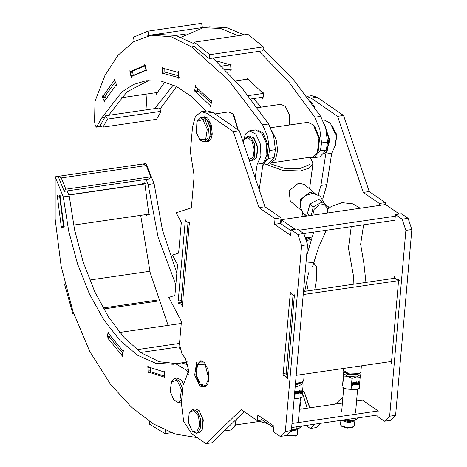 <?xml version="1.0" encoding="UTF-8"?>
<svg xmlns="http://www.w3.org/2000/svg" width="467" height="467" viewBox="0 0 467 467"><rect width="100%" height="100%" fill="white"/><g stroke="black" fill="none" stroke-linecap="round" stroke-linejoin="round"><path stroke-width="0.7" d="M197.278 437.655L175.265 434.065L153.094 423.785L131.35 407.072L110.574 384.364L89.757 351.505L72.922 311.244L61.142 266.155L55.176 219.128L55.147 176.806L63.279 196.905L68.707 231.101L77.54 263.878L89.39 293.86L103.762 319.761L120.048 340.501L137.555 355.189L155.546 363.215L173.263 364.231L175.755 363.805L186.193 370.074L187.915 372.52L188.382 374.948M61.253 226.431L57.184 195.247L57.745 196.07L59.502 195.924L59.817 195.025L64.125 227.925L63.559 227.108L61.807 227.26L61.492 228.159L61.241 226.431L63.489 226.104M163.911 376.968L148.483 372.088L148.156 372.806L147.788 365.965L148.372 366.969L163.794 371.855L164.121 371.131L164.489 377.978L163.911 376.968L164.758 376.846M121.694 355.019L107.55 337.88L107.258 338.242L107.007 336.514L107.317 336.672L108.099 332.294L108.636 333.66L122.786 350.793L123.072 350.431L123.323 352.159L123.019 352.001L122.296 354.815L122.237 356.385L121.694 355.019L122.366 354.92M67.16 190.91L69.233 196.035L74.545 229.665L83.149 261.946L94.684 291.566L108.688 317.303L124.584 338.114L141.717 353.134L159.393 361.762L176.888 363.635M175.755 363.805L181.71 362.935L188.143 364.925M123.019 352.001L123.574 351.92M122.786 350.793L123.451 350.694M108.04 333.858L108.723 333.759M107.317 336.672L109.833 336.31M107.55 337.88L109.78 337.553M163.794 371.855L164.641 371.726M147.934 367.681L149.767 367.412M148.01 371.09L150.467 370.734M148.483 372.088L150.718 371.761M61.807 227.26L64.411 226.874M63.559 227.108L64.428 226.98M59.502 195.924L60.371 195.796M57.418 196.975L59.653 196.648M187.915 372.52L188.744 372.397M63.279 196.905L69.233 196.035M55.147 176.806L61.107 175.936M300.106 401.737L301.25 409.092M146.107 179.398L148.179 184.523L158.144 237.283L175.849 284.724M140.065 184.483L140.059 180.28M179.626 348.277L178.855 346.917M168.091 325.382L150.222 272.734L140.707 215.34M267.778 423.68L259.43 421.45M141.898 184.214L142.085 182.866L142.651 183.689L144.402 183.543L144.717 182.644L149.026 215.544L148.465 214.727L146.708 214.873L146.393 215.777L145.821 214.592M140.053 164.425L146.008 163.555L154.139 183.654L162.446 230.167L176.865 273.067M302.429 392.823L307.21 408.222M146.708 214.873L149.312 214.493M148.465 214.727L149.335 214.598M144.402 183.543L145.272 183.414M148.179 184.523L154.139 183.654M236.46 419.132L235.391 425.192L234.621 426.815L230.931 430.008L224.154 430.994M236.168 419.419L234.621 426.815M73.623 225.123L149.171 214.108M68.818 195.008L145.284 183.852M64.213 226.402L63.535 226.46L59.595 196.216L60.395 196.099M68.766 194.879L145.295 183.718M59.595 196.216L60.389 196.152M136.942 349.637L179.497 343.432M119.657 332.446L181.243 323.468M140.754 352.468L179.439 346.829M122.71 353.21L109.576 337.302L110.066 335.394M164.197 371.796L164.688 371.948M175.779 363.723L187.127 362.065M164.343 376.075L150.491 371.691L150.397 367.611M150.771 176.8L65.87 189.182L61.323 177.95L146.229 165.569L150.771 176.8L149.084 178.966L64.183 191.347L58.124 176.368L143.03 163.987L146.229 165.569M65.87 189.182L64.183 191.347M61.323 177.95L58.124 176.368M165.242 430.241L165.026 433.609L171.261 432.699M165.026 433.609L149.277 424.042L149.44 421.444M103.067 307.975L158.185 299.937M89.717 280.048L149.86 271.274M73.5 312.948L72.729 313.485L73.634 313.357M103.639 308.979L158.541 300.976M72.729 313.485L64.697 284.782L65.158 284.461M205.877 111.088L191.388 96.488L176.292 86.383L161.045 81.083L146.078 80.727L133.474 84.539L121.718 92.122L101.788 117.842L96.406 127.141L95.315 125.705L94.538 121.735L94.959 101.392L104.97 75.444L118.075 55.234L133.714 41.651L151.203 35.276L171.214 36.782L191.488 46.875L228.334 79.974L262.606 124.841L267.638 136.65L269.436 150.532L268.198 158.482L262.886 165.032M102.915 96.33L114.088 80.82L114.292 79.507L116.166 83.92L116.417 85.642L115.962 85.239L104.795 100.738L104.59 102.057L102.711 97.644L102.46 95.922L102.915 96.33L105.151 96.004M130.381 71.428L144.525 65.433L144.817 64.393L146.159 71.2L145.616 70.517L131.472 76.506L131.186 77.545L129.838 70.739L130.381 71.428L132.616 71.101M162.732 68.159L178.143 72.397L178.47 71.661L178.89 78.52L178.312 77.534L162.907 73.296L162.58 74.031L162.154 67.172L162.732 68.159M196.064 86.909L210.88 100.872L211.189 100.423L211.44 102.145L210.675 106.715L210.115 105.443L195.299 91.485L194.99 91.935L194.739 90.213L195.504 85.636L196.064 86.909M212.818 58.101L241.585 87.417L268.56 123.971L273.592 135.78L275.396 149.668L274.158 157.613L267.708 164.46L262.868 165.166M149.072 80.4L126.966 91.859L108.642 115.314M151.203 35.276L157.163 34.406L175.475 35.451L194.074 43.729M195.504 87.259L196.309 87.142M194.99 90.306L197.483 89.944M195.299 91.485L198.347 91.036M210.115 105.443L210.85 105.338M211.189 102.045L211.656 101.975M210.88 100.872L211.615 100.767M162.306 68.888L164.32 68.596M162.423 72.315L164.88 71.953M162.907 73.296L167.157 72.677M178.312 77.534L179.165 77.411M178.143 72.397L178.989 72.274M130.147 72.449L132.599 72.093M130.871 75.841L134.198 75.356M145.616 70.517L146.48 70.389M144.525 65.433L145.389 65.31M102.898 97.521L105.379 97.159M104.147 100.463L105.093 100.323M115.962 85.239L116.738 85.122M115.979 84.048L116.382 83.99M114.088 80.82L114.859 80.709M101.788 117.842L104.766 117.41M181.149 37.22L203.338 27.676L220.64 28.475L238.24 35.755M146.019 109.862L147.029 94.007M261.024 107.194L253.651 98.549M173.321 84.971L154.816 108.583M258.992 51.364L287.765 80.68L314.735 117.235L319.767 129.05L321.57 142.931L320.333 150.882L313.882 157.723L310.456 157.175M164.968 81.976L156.924 93.137L156.725 94.457L156.2 92.664M215.947 60.85L230.272 64.796L230.599 64.055L231.025 70.92L230.447 69.933L228.591 69.42M247.376 79.192L247.638 78.036L248.199 79.308L263.014 93.272L263.324 92.816L263.575 94.544L262.81 99.115L261.742 97.37M263.114 48.924L292.85 78.783L320.695 116.371L325.727 128.18L327.53 142.061L326.293 150.012L319.837 156.854L313.882 157.723M176.59 86.535L159.959 109.22M203.338 27.676L209.292 26.806L226.6 27.606L244.2 34.891M262.25 97.842L262.985 97.731M263.318 94.445L263.791 94.375M263.014 93.272L263.75 93.166M230.447 69.933L231.299 69.805M230.272 64.796L231.124 64.674M156.282 92.857L157.227 92.723M257.445 107.719L280.784 104.316L285.232 106.324L289.668 114.94L289.908 124.934M285.232 106.324L289.289 114.678L289.698 124.963M115.156 82.11L104.982 96.231L106.12 98.899M157.391 92.495L120.895 97.813M145.371 65.695L132.406 71.188L133.317 75.426L146.364 69.898M134.408 75.263L133.317 75.426M231.142 64.75L221.644 66.133M164.769 68.719L164.88 72.046L178.703 75.852M230.867 69.087L225.473 69.875M248.216 79.069L235.882 80.867M263.82 93.347L248.292 95.612M197.728 88.479L197.442 90.189L211.031 102.991M262.857 97.206L250.902 98.946M105.688 115.746L99.827 126.347L103.02 127.112L107.416 119.161L105.688 115.746L159.311 107.924L161.039 111.344L107.416 119.161M161.039 111.344L156.643 119.295L103.02 127.112M209.257 58.62L262.88 50.798L263.37 46.863L247.889 34.348L194.266 42.17L193.776 46.11L209.257 58.62L209.747 54.68L194.266 42.17M263.37 46.863L209.747 54.68M201.557 27.967L202.468 27.582L201.557 23.35L147.94 31.172L133.41 37.325L134.268 41.318M185.854 34.044L175.732 35.521M202.468 27.582L148.845 35.404L147.94 31.172M147.484 35.982L148.845 35.404M399.32 214.014L385.567 204.54L281.303 219.747L280.947 223.786L291.064 230.756L280.504 223.477L281 217.82L264.947 206.753L239.279 130.696L212.713 112.384L207.307 110.883L201.347 111.753L195.469 116.388L192.503 126.989L190.338 151.734L194.167 175.796L191.353 207.897L176.205 212.8L181.289 222.49L178.61 253.137L172.504 255.11L177.588 264.801L174.909 295.442L168.803 297.421L181.418 321.459L179.439 344.138L182.072 354.225L185.323 358.212L188.808 370.757L182.918 385.654L181.389 403.144L183.619 421.339L191.75 433.843L205.976 443.65L241.276 409.612L257.364 420.703L257.86 415.046L273.971 426.149L273.475 431.806L280.188 436.435L285.366 431.438L301.629 245.584L297.858 234.416L291.145 229.793L290.655 235.45L274.543 224.347L275.04 218.69L258.987 207.622L233.319 131.56L206.753 113.248L201.347 111.753M280.188 436.435L286.143 435.565L291.326 430.568L307.584 244.714L303.819 233.553L297.105 228.923L291.145 229.793M205.976 443.65L211.936 442.78L244.223 411.643M209 379.064L208.06 369.525L204.202 362.077L196.683 362.048L194.657 375.083L200.325 386.997L207.517 384.826L209 379.064M294.21 297.059L294.508 297.14L294.128 294.549L293.65 295.383L290.964 293.533L290.1 291.776L290.188 294.28L283.259 373.472L282.961 373.39L283.341 375.976L283.825 375.147L286.505 376.997L287.368 378.755L294.21 297.059L294.765 296.977M189.17 224.615L189.468 224.697L189.088 222.111L188.604 222.94L185.919 221.089L185.06 219.332L185.142 221.843L178.213 301.028L177.921 300.946L178.301 303.538L178.779 302.704L181.465 304.554L182.323 306.311L189.17 224.615L189.725 224.534M204.207 141.91L210.862 139.686L212.275 134.192L211.376 125.098L207.698 117.988L200.682 117.76M207.996 118.32L204.26 116.797L202.678 117.468M206.204 141.618L207.908 141.81L211.055 139.283M204.499 362.404L200.553 360.793L196.42 365.328L195.836 374.913L199.135 383.932L204.388 387.096L207.71 384.423M287.69 376.822L286.505 376.997M287.316 374.633L283.825 375.147M286.236 373.034L283.259 373.472M291.723 294.058L290.188 294.28M294.829 295.208L293.65 295.383M182.65 304.385L181.465 304.554M182.27 302.196L178.779 302.704M181.196 300.596L178.213 301.028M186.683 221.615L185.142 221.843M189.789 222.771L188.604 222.94M239.279 130.696L233.319 131.56M264.947 206.753L258.987 207.622M281 217.82L275.04 218.69M280.504 223.477L274.543 224.347M303.819 233.553L297.858 234.416M307.584 244.714L301.629 245.584M291.326 430.568L285.366 431.438M262.396 419.967L257.364 420.703M266.809 164.588L282.412 170.362L300.304 170.957L309.253 168.114L313.007 163.327L310.199 157.216M269.914 163.637L284.082 168.301L299.633 168.651L310.088 164.331L310.111 157.227M315.137 193.589L304.361 184.5L298.658 183.064L289.05 190.74L290.305 201.154L301.081 210.243L300.153 199.841L309.674 192.351L315.12 193.583M270.662 127.742L307.759 122.331L313.322 124.841L314.507 126.102L319.597 138.226L318.179 151.296L317.402 152.843L312.791 156.836L270.837 162.948M313.322 124.841L318.979 138.314L317.402 152.843M272.343 131.764L276.371 140.129L277.608 150.479L275.606 159.101L271.088 162.919M315.937 200.781L312.756 202.509M309.125 207.109L308.226 210.541M323.088 202.485L320.806 200.769M307.222 215.964L303.06 213.425L300.199 206.957L301.402 199.987L305.085 195.626L312.721 193.262L320.181 196.134L324.343 203.425M312.703 215.164L314.093 209.368L318.768 205.048L324.197 204.54L327.425 208.13L327.04 213.075M318.768 199.246L328.447 206.817L318.768 199.246L309.925 204.044L307.426 213.606L309.779 215.591M328.447 206.817L327.297 213.034M309.925 204.044L313.252 206.852L322.102 202.053M311.238 215.38L313.252 206.852M189.281 412.694L192.9 409.127L195.136 408.8L199.03 410.557L203.297 419.944L202.275 429.389L199.783 432.565L196.42 433.277L192.532 431.52L188.259 422.139L189.281 412.694L193.846 410.283L198.463 416.109L199.683 425.822L196.595 432.168L191.937 430.895M199.03 410.557L202.987 419.991L201.884 430.16M192.9 409.127L197.453 411.666L200.559 419.168L200.594 427.725L197.547 432.891L196.42 433.277M385.088 204.61L385.263 202.614L369.21 191.552L343.543 115.489L316.976 97.177L311.577 95.677L306.831 96.365M362.094 400.219L362.123 399.84L378.235 410.948L377.739 416.599L384.452 421.228L390.412 420.358L395.59 415.361L411.853 229.507L408.082 218.346L401.375 213.717L395.415 214.587L394.919 220.243L303.795 233.535M305.938 425.478L310.24 428.443L316.2 427.574L320.59 423.341M341.447 403.231L342.463 402.25M310.24 428.443L314.635 424.211M335.487 404.101L342.93 396.927M384.452 421.228L389.636 416.231L405.893 230.377L402.128 219.216L395.415 214.587M379.128 205.48L379.303 203.484L363.25 192.416L337.583 116.359L311.022 98.047L306.924 96.494M390.517 361.616L391.632 363.548L391.55 361.038L398.479 281.852L398.771 281.934L398.398 279.342L397.913 280.177L395.228 278.326L394.37 276.569L393.99 278.344M314.898 107.673L311.968 102.781L310.701 101.683M312.265 103.114L311.057 102.174M399.034 281.77L398.479 281.852M391.953 361.616L390.774 361.791M399.098 280.002L397.913 280.177M343.543 115.489L337.583 116.359M369.21 191.552L363.25 192.416M385.263 202.614L379.303 203.484M408.082 218.346L402.128 219.216M411.853 229.507L405.893 230.377M395.59 415.361L389.636 416.231M243.085 141.986L244.218 139.207L247.446 136.411L249.682 136.09L254.165 138.471L257.837 147.198L256.838 156.632L256.43 157.443L253.202 160.239L249.29 160.368M253.569 137.847L257.527 147.239L256.43 157.443M247.446 136.411L251.363 138.197L254.457 143.906L254.217 157.729L250.966 160.566M243.827 139.983L247.749 137.397L252.087 141.355L254.305 149.539L253.114 157.175L249.092 159.784M196.981 121.338L200.6 117.772L202.836 117.445L206.723 119.202L210.996 128.588L209.584 138.798L206.356 141.594L204.12 141.921L200.226 140.164L196.327 132.704L196.981 121.338L202.736 119.599L207.272 129.131L205.649 139.557L199.637 139.534M206.723 119.202L210.687 128.629L209.584 138.798M200.6 117.772L205.422 120.679L208.451 128.956L207.914 137.759L204.12 141.921M171.226 381.942L176.981 380.202L181.511 389.735L179.888 400.166L173.876 400.143L170.175 391.235L171.611 381.171L174.839 378.375L177.075 378.048L180.968 379.805L183.403 383.162M180.968 379.805L183.303 383.483M181.5 401.929L178.359 402.531L173.876 400.143M174.839 378.375L179.556 381.13L182.62 389.093M181.71 399.483L178.359 402.531M201.925 360.863L201.33 360.898L197.483 364.663L196.379 374.832L200.343 384.265L205.632 385.462L208.708 378.579L205.089 364.184L197.483 364.663M200.343 384.265L205.106 386.775L205.684 386.635M186.59 363.921L187.197 361.832M243.295 141.279L245.508 133.982L249.67 130.801L255.945 134.134L260.405 144.18L260.907 156.089L257.2 164.127L255.14 177.699M249.67 130.801L255.63 129.937L261.899 133.264L266.365 143.311L266.861 155.225L263.16 163.257L259.156 189.602M257.2 164.127L263.16 163.257M324.472 124.158L329.737 140.293L325.715 154.139L320.957 185.469L318.243 194.797M322.796 120.142L324.145 119.943L330.42 123.276L334.88 133.317L335.382 145.231L331.675 153.269L326.918 184.599L322.709 199.07M320.957 185.469L326.918 184.599M325.715 154.139L331.675 153.269M188.026 222.537L181.126 301.402L182.375 302.266M309.895 407.831L304.204 391.831M309.744 407.854L304.052 391.667L302.639 390.412M266.873 159.311L268.432 145.686L263.044 133.072M263.429 163.018L266.78 159.51L268.274 145.71L262.898 132.908L258.689 130.503M327.198 150.514L328.978 138.868L325.365 126.89M324.215 153.999L327.104 150.713L328.861 139.347L325.464 127.24M336.351 134.175L335.936 132.558M336.87 139.236L336.631 134.134M332.667 126.493L336.631 135.739L335.469 145.733M332.235 126.049L336.479 135.763L335.189 146.282M238.141 129.914L233.687 114.555L233.097 113.925L228.649 111.917L214.937 113.919M207.5 141.197L211.37 134.765L209.858 123.154L204.044 117.497M204.634 116.762L203.308 117.41M206.823 141.489L208.276 141.734M237.884 129.733L233.097 113.925M313.304 105.367L314.192 106.645M293.066 294.981L286.166 373.845L287.421 374.709M395.24 278.163L303.492 291.542M391.866 361.417L296.154 375.375M399.238 280.568L303.223 294.572M362.573 400.149L356.572 401.025M342.393 403.091L299.44 409.355M378.235 410.948L291.939 423.528M261.082 417.27L260.93 418.963L273.82 427.848M377.879 414.988L291.589 427.568M295.056 229.221L281.303 219.747M395.275 216.203L299.014 230.243M297.946 428.735L291.431 429.336L296.755 428.91L296.942 426.791M296.755 428.91L299.365 428.128L301.805 426.079M296.72 429.045L291.338 430.463M296.872 429.01L291.332 430.51M297.485 428.869L297.672 429.564L290.375 431.485M297.672 429.564L297.24 434.538L296.592 435.495L285.927 435.594M296.592 435.495L295.798 436.055L285.337 435.682M344.483 419.856L348.341 420.534L353.928 420.125L354.074 418.455M353.928 420.125L356.531 419.343L358.458 417.819M355.118 419.944L348.341 420.534L344.185 419.897M353.893 420.253L348.977 421.689L342.714 420.113M354.044 420.224L349.071 421.736L342.603 420.131M354.657 420.078L354.844 420.773L348.715 422.775L341.196 420.335M354.844 420.773L354.412 425.752L353.758 426.704L347.238 427.69L340.986 425.589L340.513 424.538L340.881 420.382M353.758 426.704L352.97 427.27L347.203 428.14L341.669 426.278L340.986 425.589M308.541 272.775L304.747 291.361M310.205 237.487L305.482 238.479M310.176 237.604L309.901 238.549L305.827 239.501M304.636 235.975L305.418 233.296M313.707 232.087L312.254 237.067L308.127 237.604L304.986 237.008M305.786 237.347L305.085 237.3M306.229 237.417L305.114 237.399M309.814 237.534L305.056 237.213M307.134 237.534L307.66 237.937L307.292 237.907L306.259 237.423M297.502 383.839L301.162 382.922M299.289 383.337L298.903 383.991L295.342 384.68M297.532 383.495L297.497 383.915L295.407 383.938M299.388 383.319L299.359 383.646M295.22 386.034L303.025 385.981L302.05 397.131L297.905 398.415L294.146 398.369M303.025 385.981L303.001 383.53L299.003 385.888L295.132 387.05M295.588 393.5L295.197 393.337L295.389 394.02L296.417 393.331L296.247 392.379L295.757 392.262M295.658 393.663L296.043 392.945L295.506 392.677L295.337 391.725L296.364 391.037L296.574 391.544L295.751 391.62L295.78 392.28M297.24 393.255L296.843 393.091L297.035 393.78L298.069 393.091L297.899 392.14L297.409 392.023M297.304 393.424L297.695 392.706L297.152 392.438L296.983 391.48L298.016 390.797L298.209 391.48L297.403 391.375L297.426 392.041M298.477 393.074L298.682 393.582L299.709 392.899L299.668 390.511L298.641 391.2L298.477 393.074M300.503 393.401L300.946 391.579L301.081 393.313L301.513 393.249L301.227 390.202L300.9 390.249L300.071 393.465L300.503 393.401L300.946 391.579M302.4 382.397L303.001 383.53L302.581 382.286M294.128 398.555L299.598 398.047M298.816 384.049L299.125 383.605M300.077 393.424L300.456 393.366M301.075 393.278L301.513 393.249M301.466 393.22L301.186 390.208M298.658 393.564L299.668 392.864L299.645 390.5M298.892 392.951L299.306 392.887L299.458 391.148L299.043 391.206L298.938 393.097M299.341 390.943L298.845 392.916M297.012 393.763L298.022 393.062L297.876 392.122M297.718 391.136L297.386 392.006M297.8 391.504L298.209 391.48M298.162 391.451L297.993 390.78M297.135 392.42L297.508 392.513M295.366 394.002L296.37 393.302L296.224 392.362M296.072 391.375L295.734 392.251M296.148 391.743L296.557 391.72M296.516 391.69L296.341 391.025M295.483 392.659L295.856 392.753M354.675 375.054L358.335 374.137M356.461 374.552L356.076 375.199L347.652 374.464L347.401 374.102M354.704 374.709L354.669 375.129L345.615 373.022M356.56 374.534L356.531 374.861M344.354 372.176L343.525 372.526L343.694 376.052L360.197 377.19L359.222 388.346L355.078 389.63L346.823 389.058L355.078 389.63L356.765 389.262M360.197 377.19L360.174 374.744L356.175 377.103L352.03 378.387L351.05 389.536M352.76 384.709L352.369 384.545L352.562 385.234L353.589 384.545L353.42 383.594L352.929 383.477M352.783 384.849L353.215 384.16L352.678 383.892L352.509 382.934L353.537 382.251L353.729 382.934L352.924 382.829L352.953 383.495M354.406 384.469L354.015 384.306L354.208 384.989L355.235 384.306L355.072 383.354L354.581 383.232M354.476 384.639L354.862 383.921L354.325 383.652L354.155 382.695L355.189 382.012L355.381 382.695L354.576 382.59L354.599 383.249M355.644 384.288L355.854 384.796L356.881 384.108L356.841 381.726L355.807 382.409L355.644 384.288M357.675 384.61L358.119 382.794L358.247 384.528L358.685 384.464L358.399 381.416L358.072 381.463L357.237 384.674L357.675 384.61L358.119 382.794M343.694 376.052L342.574 386.127L343.525 372.526M359.572 373.612L360.174 374.744L359.753 373.501M344.459 388.153L346.823 389.058L342.714 387.201M344.483 372.292L343.671 373.6L347.921 376.53L352.03 378.387M347.518 374.149L347.734 374.54M355.982 375.264L356.298 374.814M357.249 384.639L357.629 384.58M358.247 384.493L358.685 384.464M358.638 384.434L358.358 381.422M355.831 384.779L356.841 384.078L356.817 381.708M356.064 384.16L356.479 384.102L356.63 382.356L356.216 382.42L356.111 384.312M356.537 382.175L356.169 382.385L356.017 384.131M354.184 384.977L355.194 384.277L355.048 383.337M354.891 382.35L354.552 383.22M354.967 382.718L355.381 382.695M355.334 382.666L355.165 381.994M354.301 383.635L354.675 383.722M352.538 385.217L353.542 384.516L353.396 383.576M353.221 382.572L352.906 383.46M353.321 382.958L353.729 382.934M353.682 382.905L353.513 382.234M352.655 383.874L353.029 383.967M186.193 370.074L188.791 369.695M191.488 46.875L194.231 46.472M96.85 126.779L99.827 126.347M268.198 158.482L274.158 157.613M269.436 150.532L275.396 149.668M262.606 124.841L268.56 123.971M320.333 150.882L326.293 150.012M321.57 142.931L327.53 142.061M314.735 117.235L320.695 116.371M212.713 112.384L206.753 113.248M305.762 216.18L302.803 213.115M316.976 97.177L311.022 98.047M306.2 240.604L311.46 239.431L306.591 256.079M305.996 240.009L310.619 237.423M304.268 374.195L303.696 380.728L302.009 382.397L295.471 383.203M301.624 382.677L295.448 383.448M361.4 365.859L360.868 371.942L359.181 373.612L349.345 373.997L343.502 370.424L343.671 368.445M358.796 373.892L350.822 374.493L344.29 371.925M96.406 127.141L100.586 126.528M309.539 188.866L313.007 163.327M302.791 213.156L301.74 216.764M235.485 424.941L263.651 420.831M201.785 360.833L201.33 360.898M205.556 386.711L205.106 386.775M304.35 391.982L304.052 391.667M263.195 133.223L262.898 132.908M266.972 159.124L266.78 159.51M327.297 150.327L327.104 150.713M332.813 126.645L332.516 126.329M335.569 145.546L335.376 145.932M300.456 397.773L298.372 421.543M297.783 428.782L298.069 428.7M343.73 387.779L341.651 411.544M357.629 388.988L355.545 412.758M354.955 419.996L355.241 419.915M314.705 289.908L316.725 278.163L316.433 266.517L313.427 262.582L306.072 262.005M305.885 271.852L305.284 271.041M305.079 273.388L304.84 276.102M311.46 239.431L310.718 237.405M303.696 380.728L301.834 382.677L297.888 383.477L295.448 383.477M306.749 291.069L308.08 284.823M312.575 266.429L318.558 247.504L326.235 230.26M328.243 208.691L331.395 206.443L342.083 202.666L352.807 203.816L360.156 208.247M363.606 224.808L360.612 244.253L363.916 263.575L365.953 282.43M351.242 226.612L348.423 248.1L353.677 277.188L353.893 284.193M344.611 388.229L344.243 388.048M360.868 371.942L359.006 373.892L355.06 374.692L347.822 373.892L344.85 372.567L343.753 371.458L343.502 370.424"/></g></svg>
